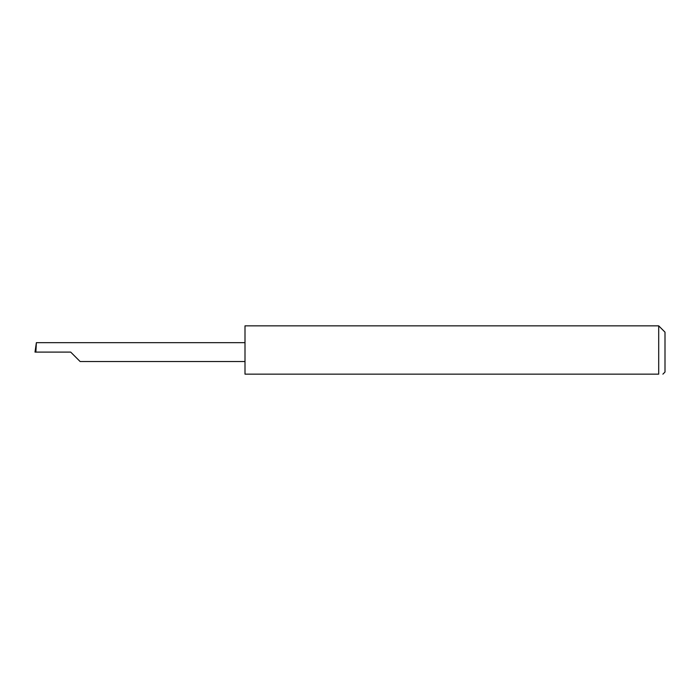 <?xml version="1.0" encoding="UTF-8"?>
<svg xmlns="http://www.w3.org/2000/svg" width="700" height="700" viewBox="0 0 700 700"><rect width="100%" height="100%" fill="white"/><g stroke="black" fill="none" stroke-linecap="round" stroke-linejoin="round"><path stroke-width="1.05" d="M70.7 352.1L80.132 361.533L70.7 352.1L80.132 361.533L70.7 352.1L35.875 352.1L36.374 342.668L35 352.1L35.875 352.1M658.7 325.85L245 325.85L245 374.15L658.7 374.15C664.142 374.15 664.142 374.15 658.7 374.15C664.142 374.15 664.142 374.15 658.7 374.15L658.7 325.85L665 332.15L665 372.05L662.9 374.15M245 342.668L36.374 342.668M80.132 361.533L245 361.533"/></g></svg>
